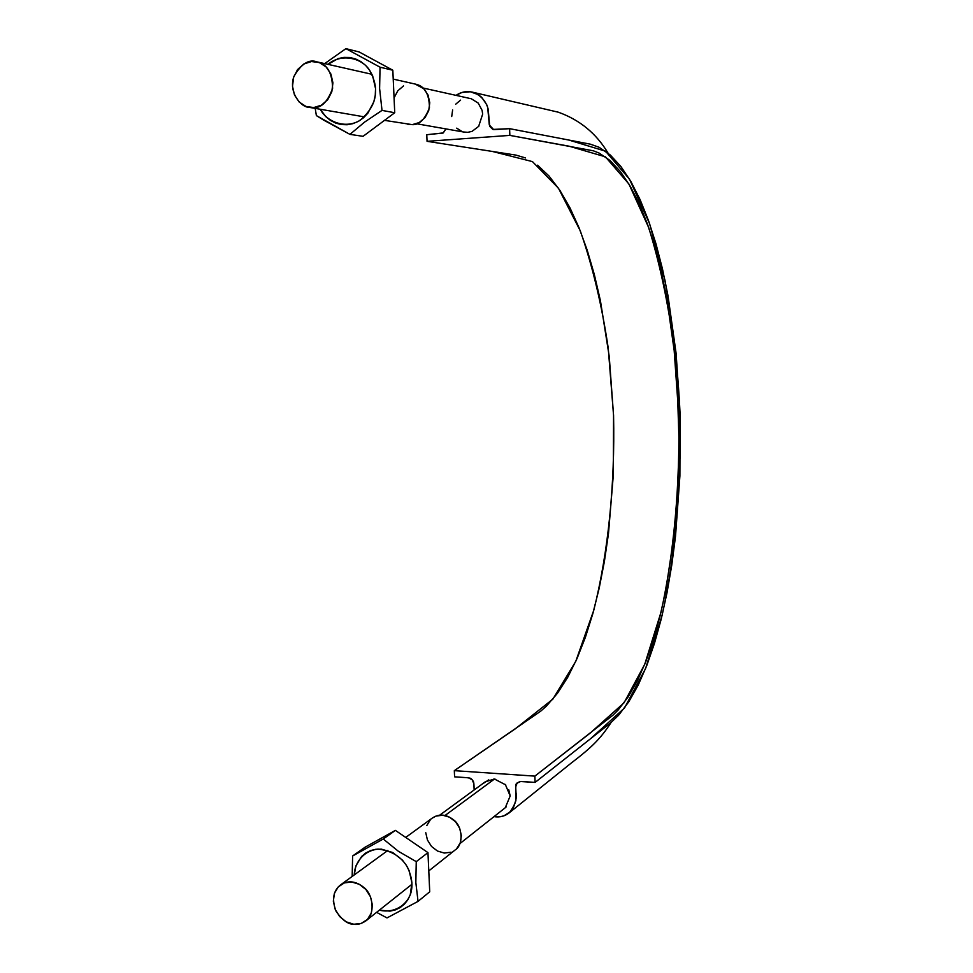 <?xml version="1.0" encoding="UTF-8"?>
<svg xmlns="http://www.w3.org/2000/svg" width="973" height="973" viewBox="0 0 973 973"><rect width="100%" height="100%" fill="white"/><g stroke="black" fill="none" stroke-linecap="round" stroke-linejoin="round"><path stroke-width="1.46" d="M537.582 165.191L549.137 176.137L559.962 190.477L569.971 207.845L579.081 227.864L587.23 250.231L594.345 274.605L600.402 300.633L609.232 356.483L613.562 415.422L613.306 475.201L608.478 533.605L604.367 561.603L599.137 588.397L592.825 613.671L585.454 637.133L577.062 658.453L567.721 677.293L557.468 693.275L546.437 706.094L540.647 711.214L454.318 770.652L515.398 728.728L552.834 699.173L575.785 661.312L593.798 610.168C608.344 552.032 615.045 484.177 613.562 415.422L608.247 348.261C601.849 304.963 592.533 265.848 580.309 230.929L558.466 188.227L532.45 161.615L492.326 151.435L427.062 141.316L509.852 135.393L509.597 128.667L493.712 129.652L489.297 124.945L487.68 107.298C484.736 99.453 479.543 94.381 472.112 92.082C466.408 90.866 461.044 91.961 456.021 95.366L461.98 92.447L470.373 91.766L478.327 94.673L481.732 97.361L486.731 104.719L488.166 109.085L489.711 126.344L492.861 129.421L509.597 128.667L509.852 135.393L569.083 146.193L605.413 156.835L628.935 184.043L648.663 227.512C659.706 263.014 668.123 302.725 673.9 346.643L678.716 414.753C680.078 484.469 674.07 553.272 660.983 612.285L644.758 664.255L624.046 702.81L590.21 733.07L534.858 776.126L454.318 770.652L454.586 776.831C471.844 777.962 470.008 777.804 471.881 779.409C473.559 782.195 473.875 779.616 474.143 789.954L473.887 783.788L472.16 779.701L468.341 777.792L454.586 776.831L454.318 770.652L534.858 776.126L535.101 782.414L520.944 781.428L517.174 782.839L515.751 786.743L515.885 800.682L513.063 808.429L510.594 811.579L503.953 815.812L500.073 816.773L494.016 816.639C499.696 817.539 504.719 816.311 509.086 812.942C514.875 805.705 517.174 798.906 515.982 792.545C515.593 786.476 515.751 783.557 516.468 783.764L519.825 781.477L535.101 782.414L534.858 776.126L613.039 715.106L618.269 709.876L628.242 696.802L637.485 680.516L645.914 661.348L653.467 639.675L660.108 615.848L665.8 590.185L674.192 534.603L678.509 475.371L679.13 445.099L677.269 384.627L674.8 354.987L666.821 298.322L661.348 271.893L654.914 247.13L647.556 224.398L639.334 204.026L630.285 186.329L620.494 171.71L610.059 160.509L599.076 153.053L593.433 150.827L509.852 135.393L427.062 141.316L426.77 134.712L442.983 133.07L445.975 128.923L443.262 132.912L426.77 134.712L427.062 141.316L516.067 155.121L525.456 157.942M495.075 779.093L493.834 779.008M488.762 779.86L484.043 782.937M505.255 807.748L510.18 795.975L508.77 789.808M505.729 784.895L494.479 779.032L485.369 781.745M467.198 132.352L468.475 132.255M463.671 132L467.831 132.328L472.087 131.343L478.838 126.235M460.57 100.122L455.705 104.196M452.627 109.961L451.715 116.541M456.714 128.156L461.871 131.44M509.597 128.667L590.392 144.186L599.064 147.264L610.253 154.975L620.896 166.492L630.869 181.489L640.076 199.599L648.444 220.421L655.924 243.627L662.455 268.876L668.013 295.816L676.126 353.515L680.103 414.352L679.896 476.028L675.505 536.318L671.747 565.228L666.979 592.922L661.214 619.096L654.452 643.396L646.777 665.532L638.191 685.126L628.777 701.801L618.621 715.228L610.582 722.939L535.101 782.414L590.416 738.835L624.52 707.979L645.598 668.5L662.09 615.459C675.396 555.303 681.489 485.284 680.103 414.352C677.853 367.283 672.805 322.586 664.96 280.236L649.563 223.595L629.482 179.154L605.522 151.192L568.864 140.051L509.597 128.667M478.594 126.526L482.657 114.145L482.109 110.387L478.23 103.089L471.382 98.808M506.215 806.86L505.048 807.906M510.18 795.975L505.303 784.42M494.466 779.032L444.965 815.544L494.466 779.032M313.744 107.565L309.292 107.371C300.937 107.492 288.3 92.326 293.895 76.478C301.289 63.744 309 58.879 317.016 61.883C327.086 63.914 332.267 72.756 332.596 88.397C327.67 101.691 321.394 108.088 313.744 107.565L305.948 106.446L299.185 102.019L294.466 94.953L292.508 86.305L293.591 77.402L297.568 69.57L303.856 63.987L311.494 61.53L319.326 62.576L326.162 66.991L330.942 74.106L332.924 82.827L331.793 91.803L327.743 99.66L321.406 105.193L313.744 107.565M393.226 79.105L415.459 84.128C424.581 85.965 429.239 93.822 429.446 107.711C424.921 119.472 419.181 125.128 412.248 124.641L384.505 120.36M407.869 124.398L412.248 124.641L419.205 122.562L424.994 117.672L428.704 110.715L429.774 102.761L428.035 95.013L423.729 88.689L415.155 84.055M403.491 85.928L397.762 90.854L394.065 97.908M451.071 852.202L444.32 853.053L437.461 851.034L431.538 846.461L427.439 840.015L425.76 832.693M426.782 825.591L430.346 819.765M432.073 818.22L435.916 816.116L442.654 815.204L449.538 817.186L455.522 821.759L459.67 828.242L461.348 835.625L460.302 842.776L456.69 848.602M353.819 924.253C348.115 924.423 342.18 920.081 336.05 911.215C331.684 899.648 333.143 890.915 340.428 884.992C347.823 880.164 355.522 880.906 363.549 887.218C373.632 894.309 375.25 915.034 365.848 920.884C361.397 923.815 357.383 924.934 353.819 924.253L361.226 923.426L367.368 919.497L371.297 913.063L372.404 905.109L370.518 896.838L365.921 889.541L359.329 884.323L351.752 882L344.357 882.9L338.276 886.877L334.408 893.311L333.338 901.217L335.223 909.414L339.759 916.663L346.291 921.869L353.819 924.253M405.717 837.425L432.316 818.05C439.078 813.61 446.096 814.17 453.369 819.716C462.528 825.931 463.89 844.479 455.291 849.855L428.777 870.908M365.106 847.179L352.615 855.985L352.165 876.442L352.615 855.985L365.106 847.179L395.403 830.383L383.265 839.006L352.615 855.985L383.265 839.006L395.403 830.383L427.962 852.628L416.249 861.64L398.334 851.253L383.265 839.006L398.334 851.253L416.249 861.64L427.962 852.628L429.725 891.791L418.049 901.375L415.836 882.572L416.249 861.64L415.836 882.572L418.049 901.375L429.725 891.791L427.962 852.628L395.403 830.383L365.106 847.179M386.999 917.916L418.049 901.375L386.999 917.916L377.95 913.075L386.999 917.916M376.648 912.309L377.95 913.075L376.648 912.309M354.269 874.909C354.269 865.484 361.251 851.059 378.096 849.088C391.596 850.645 401.399 856.726 407.517 867.308C411.53 876.028 412.807 883.861 411.348 890.794C409.621 901.716 396.826 914.316 379.324 910.169L390.003 911.129L395.342 909.913L400.207 907.554L404.427 904.124L407.833 899.77L410.278 894.649L411.944 882.937L409.183 870.786L406.24 865.143L402.396 860.083L392.654 852.494L381.465 849.161L375.87 849.271L370.567 850.572L365.739 853.005L361.591 856.471L355.887 865.934L354.269 874.909M315.203 108.392L316.371 115.592L349.952 134.371L364.498 122.172L382.012 110.399L379.604 88.519L380.054 67.21L345.901 48.65L324.69 63.622L345.901 48.65L359.134 51.946L345.901 48.65L380.054 67.21L392.824 70.226L380.054 67.21L379.604 88.519L382.012 110.399L394.734 112.734L382.012 110.399L364.498 122.172L349.952 134.371L363.063 136.329L349.952 134.371L323.535 120.044L316.371 115.592L315.203 108.392M359.134 51.946L392.824 70.226L394.734 112.734L363.063 136.329L394.734 112.734L392.824 70.226L359.134 51.946M327.962 64.364C341.085 53.211 361.445 57.614 369.424 69.971C374.313 78.801 376.308 86.84 375.396 94.053C374.775 103.247 369.679 112.004 360.071 120.336C345.135 129.445 326.441 121.516 320.287 109.268L325.724 116.565L330.394 120.372L335.661 123.072L341.304 124.556L347.13 124.751L352.919 123.656L358.429 121.309L363.464 117.806L367.818 113.245L373.839 101.764L375.262 95.269L375.542 88.604L372.647 75.821L369.582 70.19L365.605 65.386L360.849 61.579L355.51 58.915L349.806 57.504L343.943 57.395L338.166 58.575L327.962 64.364M472.148 92.094L558.271 112.187C579.75 119.849 596.352 133.483 608.04 153.114M611.02 722.586C600.402 738.933 591.766 747.313 571.054 763.209L509.086 812.942M422.987 87.996L470.616 98.614M416.517 123.753L464.376 132.146M485.697 781.501L439.577 815.252M505.011 807.943L460.01 843.518M309.682 107.431L364.474 116.894M317.32 61.956L371.941 74.289M340.428 884.992L387.826 850.463M366.055 920.713L411.98 884.238"/></g></svg>
